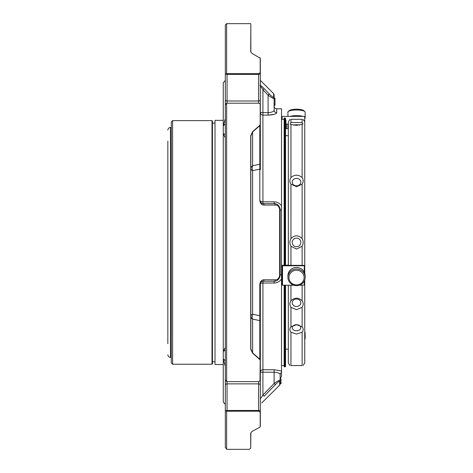 <?xml version="1.0" encoding="UTF-8"?>
<svg xmlns="http://www.w3.org/2000/svg" width="473" height="473" viewBox="0 0 473 473"><rect width="100%" height="100%" fill="white"/><g stroke="black" fill="none" stroke-linecap="round" stroke-linejoin="round"><path stroke-width="0.71" d="M296.695 270.26A7.586 7.332 0 0 1 303.016 281.388A7.586 7.332 0 0 1 289.878 281.116A7.586 7.332 0 0 1 296.695 270.26M304.718 118.557A8.62 2.229 180 0 0 305.15 117.86L305.15 112.202A8.62 2.229 180 0 0 304.837 111.598L303.837 110.676A7.586 1.963 180 0 0 296.53 109.233A7.586 1.963 180 0 0 289.222 110.676L288.223 111.598A8.62 2.229 180 0 0 287.909 112.202L287.909 116.382M304.742 339.614A8.62 6.096 0 0 0 305.15 337.757L305.15 333.613A8.62 6.096 0 0 0 304.742 331.756M296.719 268.995A8.62 8.331 0 0 1 305.15 277.32A8.62 8.331 0 0 1 296.53 285.651A8.62 8.331 0 0 1 287.909 277.32A8.62 8.331 0 0 1 296.719 268.995M304.837 111.598A8.62 2.229 180 0 0 296.53 109.967A8.62 2.229 180 0 0 288.223 111.598M304.742 335.469A8.62 6.096 0 0 0 305.15 333.613M287.909 277.32L287.909 275.8A8.62 8.331 0 0 1 296.719 267.476A8.62 8.331 0 0 1 305.15 275.8L305.15 277.32M302.974 116.382A8.62 2.229 180 0 0 296.346 115.631A8.62 2.229 180 0 0 290.085 116.382M305.15 117.86A8.62 2.229 180 0 0 304.718 117.162M290.948 285.219L290.948 300.668C294.667 297.381 298.386 297.381 302.117 300.668C303.524 302.797 303.524 305.008 302.117 307.308L296.53 309.691L290.948 307.308L290.948 326.778L296.53 324.697A4.31 3.051 180 0 0 292.219 327.748A4.31 3.051 180 0 0 296.53 330.798A4.31 3.051 180 0 0 300.84 327.748A4.31 3.051 180 0 0 296.53 324.697L302.117 326.778C303.524 328.463 303.524 330.266 302.117 332.2L296.53 334.109L290.948 332.2L290.948 365.552C289.535 365.381 289.535 365.381 290.948 365.552L302.117 365.552C303.524 365.381 303.524 365.381 302.117 365.552L302.117 332.2M296.53 299.025A4.31 3.731 180 0 0 292.219 302.755A4.31 3.731 180 0 0 296.53 306.492A4.31 3.731 180 0 0 300.84 302.755A4.31 3.731 180 0 0 296.53 299.025M296.53 238.114A4.31 4.31 0 0 0 292.219 242.424A4.31 4.31 0 0 0 296.53 246.735A4.31 4.31 0 0 0 300.84 242.424A4.31 4.31 0 0 0 296.53 238.114M296.53 178.362A4.31 3.731 0 0 0 292.219 182.093A4.31 3.731 0 0 0 296.53 185.83A4.31 3.731 0 0 0 300.84 182.093A4.31 3.731 0 0 0 296.53 178.362M299.657 125.109A4.31 1.117 0 0 0 296.53 124.76A4.31 1.117 0 0 0 293.414 125.103M285.544 135.686L288.317 135.686L288.341 265.146M289.908 365.398L288.317 362.98L288.317 285.219L288.317 349.163L285.544 349.163M289.908 119.456L288.317 121.868L288.317 265.134L282.097 265.347L282.074 285.03L282.517 285.219L282.517 265.785L282.074 265.749M288.317 362.98L288.317 349.163M303.152 119.456L304.742 121.868L304.742 273.264M304.742 279.856L304.742 362.98L303.152 365.398M290.948 326.778C289.535 328.469 289.535 330.272 290.948 332.2M290.948 300.668C289.535 302.803 289.535 305.014 290.948 307.308M290.948 119.302C289.535 119.468 289.535 119.468 290.948 119.302L302.117 119.302L290.948 119.302L290.948 122.507L302.117 122.507L302.962 124.05L296.53 125.333L290.948 124.488L290.948 177.546C294.667 174.407 298.386 174.407 302.117 177.546C303.524 179.841 303.524 182.052 302.117 184.18L296.53 186.687L290.948 184.18L290.948 238.593C294.667 234.88 298.392 234.88 302.117 238.593C303.524 241.153 303.524 243.707 302.117 246.256L296.53 249.076L290.948 246.256L290.948 265.347L304.718 265.353L304.718 273.199M290.948 238.593C289.535 241.147 289.535 243.701 290.948 246.256M290.948 177.546C289.535 179.846 289.535 182.058 290.948 184.18M290.948 122.507L290.097 124.05L290.948 124.488M302.117 119.302C303.524 119.468 303.524 119.468 302.117 119.302L302.117 122.507M285.929 265.471L285.929 265.146M290.948 265.347L288.341 265.318M285.929 123.713L285.929 128.254L286.366 128.656L287.903 128.656L287.903 124.151L286.366 124.151L285.929 123.713L285.929 120L285.929 124.884L285.544 124.884M285.929 120L285.544 120M304.718 121.531L304.718 116.819L304.718 121.531M282.074 116.819L282.074 119.285L282.074 116.819L282.517 116.382L304.281 116.382L304.718 116.819M304.718 279.921L304.718 285.03L299.267 285.219M304.718 265.749L282.517 265.785M293.792 285.219L282.517 285.219M250.844 316.124A6.037 4.269 180 0 0 252.612 319.139A6.037 4.6 101.9 0 1 252.612 314.314A6.037 2.554 0 0 0 250.844 316.124L250.844 348.832L252.612 352.893A1.726 0.633 131.6 0 1 252.541 353.124L250.72 349.145L250.72 135.704L252.541 131.725L259.748 125.38L260.203 124.44L260.203 104.444A1.726 1.088 0 0 1 260.327 104.852L260.327 124.783A1.726 0.928 180 0 0 260.203 124.44M252.541 431.128L259.748 427.261L252.541 431.128L250.897 432.653L250.72 448.268L250.72 433.404A1.726 1.508 0 0 0 250.844 432.842L250.844 432.771M250.844 348.542L250.844 343.711M250.844 141.143L250.844 136.307L250.844 141.143M250.844 24.294L250.844 52.006A1.726 1.508 180 0 0 250.72 51.445L250.844 24.294M250.844 168.731A6.037 2.554 180 0 0 252.612 170.54A6.037 4.6 78.1 0 1 252.612 165.716A6.037 4.269 -0 0 0 250.844 168.731M252.541 131.725A1.726 0.633 48.4 0 1 252.612 131.955L250.844 136.017L250.844 348.832A1.726 0.84 180 0 1 250.72 349.145M259.819 85.27C260.422 85.128 261.859 86.246 264.129 88.617L269.303 93.944C271.573 96.291 273.01 97.42 273.613 97.337L273.613 93.624L274.121 94.842L274.121 98.526C273.477 98.721 271.461 97.586 268.085 95.126L262.911 89.799C261.752 87.7 260.889 86.583 260.327 86.447L260.327 112.639L268.085 112.639C271.833 112.379 273.843 111.563 274.121 110.197L274.121 105.337L274.984 105.337L274.121 105.337L274.984 105.337L274.984 98.118L274.121 98.118M274.984 105.16L274.121 105.16L274.984 105.166M264.129 396.238L275.339 384.673L264.129 396.238L262.911 395.056L274.121 383.491C277.485 381.037 279.496 379.914 280.158 380.126L280.158 383.97L279.649 385.193L261.681 402.978M260.327 398.408C260.889 398.272 261.746 397.154 262.911 395.056L262.911 372.21L260.327 372.21A2.584 2.466 180 0 1 262.911 369.75L274.121 369.75L281.518 370.986L281.518 372.44A2.584 2.513 180 0 0 280.158 374.651C279.886 373.292 277.87 372.476 274.121 372.21L274.121 369.75M259.748 125.38A1.726 0.668 49.2 0 1 259.819 125.647A1.726 1.218 0 0 0 260.327 124.783L260.327 169.736A1.726 0.775 180 0 0 259.819 169.186L252.612 170.54L252.612 314.314L259.819 315.668A1.726 0.775 -0 0 0 260.327 315.119L260.327 360.065A1.726 1.218 180 0 0 259.819 359.202A1.726 0.668 130.8 0 1 259.748 359.468L252.541 353.124M225.319 80.333L225.319 118.593L225.319 80.333L223.262 82.87L223.262 359.504L225.319 366.256L225.319 411.226L225.319 105.325L225.863 103.959L226.632 103.244L226.632 381.605L258.601 381.646L259.99 381.019L260.203 360.414A1.726 0.928 0 0 0 260.327 360.065L260.327 321.469A1.726 1.218 -0 0 0 259.819 320.605L252.612 319.139L252.612 352.893L259.819 359.202L259.819 284.125A1.726 0.443 0 0 0 260.327 283.812L260.327 315.119L260.327 283.812A2.584 0.786 180 0 1 262.911 283.025L262.911 281.222C261.752 281.003 260.889 281.867 260.327 283.812L260.653 282.552M259.819 284.125C260.422 281.163 261.859 279.72 264.129 279.785A1.726 1.236 90 0 1 262.911 281.222L274.121 281.222A1.726 1.242 90 0 0 275.339 279.809C277.61 279.886 279.046 278.437 279.649 275.469A1.726 0.402 180 0 0 280.158 275.191C279.508 279.123 277.497 281.133 274.121 281.222L274.121 283.025C277.344 282.907 279.809 281.541 281.518 278.916L281.518 370.986M259.748 427.261L260.203 426.658L260.203 412.202A1.726 1.336 -0 0 0 260.327 411.705L260.327 426.12A1.726 1.454 180 0 1 260.203 426.658L259.748 427.261M250.897 432.653L250.72 433.404M250.72 448.268L249.117 449.35L227.046 449.35L225.319 447.624L225.319 411.226L225.863 410.812L226.632 411.22L258.601 411.185L260.203 412.202M250.72 51.445L250.897 52.201L252.541 53.727L260.203 58.191L259.748 57.594M260.203 58.191A1.726 1.454 0 0 1 260.327 58.735L260.327 73.149A1.726 1.336 180 0 0 260.203 72.647L260.203 58.191M260.327 169.736L260.327 112.639A2.584 2.466 180 0 0 262.911 115.105L262.911 89.799L264.129 88.617M260.635 202.273L260.327 201.043A1.726 0.443 180 0 0 259.819 200.729C260.428 203.692 261.865 205.134 264.129 205.063A1.726 1.236 90 0 0 262.911 203.626L274.121 203.626A1.726 1.242 90 0 1 275.339 205.04L264.129 205.063M274.121 106.2C274.275 107.773 275.138 108.636 276.705 108.79L276.705 112.71C276.22 114.076 273.347 114.874 268.085 115.105L262.911 115.105L262.911 201.829A2.584 0.786 180 0 1 260.327 201.043C260.889 202.988 261.746 203.851 262.911 203.626L262.911 201.829L274.121 201.829C277.338 201.936 279.803 203.307 281.518 205.938L281.518 210.213A2.584 0.621 0 0 1 280.158 209.663A1.726 0.402 180 0 0 279.649 209.379C279.046 206.417 277.61 204.969 275.339 205.04M259.819 200.729L259.819 125.647L252.612 131.955L252.612 165.716L259.819 164.243A1.726 1.218 180 0 0 260.327 163.38M250.844 136.017A1.726 0.84 180 0 0 250.72 135.704M260.203 360.414L259.748 359.468M281.015 383.414L281.015 378.92L280.158 378.92L280.158 383.627L281.015 383.627L280.158 383.414M280.158 383.774L281.015 383.627M279.649 385.193L279.649 381.315A1.726 1.679 0 0 0 280.158 380.126A1.726 1.679 180 0 1 279.649 381.315C279.046 381.203 277.61 382.32 275.339 384.673L274.121 383.491L274.121 372.21L262.911 372.21L262.911 283.025L274.121 283.025M264.129 279.785L275.339 279.809M268.085 115.105L268.085 95.126L269.303 93.944M274.984 98.437L274.121 98.526A1.726 1.679 180 0 0 273.613 97.337M274.984 104.367L274.121 104.367M274.984 98.857L274.121 98.857M268.085 95.126C271.449 97.58 273.459 98.709 274.121 98.526L274.121 110.197A2.584 2.513 -0 0 0 276.705 112.71M260.327 360.065L260.327 380.002A1.726 1.088 180 0 1 260.203 380.404M227.046 411.185L227.046 410.481L258.601 410.481L258.601 383.863A1.726 1.218 0 0 1 260.327 385.087L260.327 411.705A1.726 1.218 180 0 0 258.601 410.481L258.601 411.185M227.046 381.646L227.046 410.481A1.726 1.218 180 0 0 225.863 410.812L225.319 411.226M226.632 411.22L226.632 449.303M260.327 98.349L260.327 86.447L260.327 98.349M227.046 73.664L225.863 74.036A1.726 1.218 0 0 0 227.046 74.367L227.046 73.664L258.601 73.664L260.203 72.647M225.319 24.963L225.319 73.622L225.319 24.963L226.632 23.65L226.632 73.628M258.601 73.664L258.601 74.367A1.726 1.218 0 0 0 260.327 73.149L260.327 99.768A1.726 1.218 180 0 1 258.601 100.986L258.601 74.367L227.046 74.367L227.046 103.203L258.601 103.203L258.601 100.986L227.046 100.986A1.726 1.218 0 0 1 225.319 99.768L225.319 73.622L225.863 74.036M260.203 104.444L259.99 103.835L258.601 103.203M226.632 103.244L227.046 103.203M226.632 381.605L225.319 379.523M281.015 383.449L280.158 383.449M281.015 383.591L280.158 383.591M260.688 282.487A2.584 2.584 0 0 1 262.911 281.222A2.584 2.584 0 0 0 260.688 282.487M274.121 201.829L274.121 203.626C277.485 203.703 279.496 205.72 280.158 209.663L280.158 275.191A2.584 0.621 -0 0 1 281.518 274.642L281.518 278.916M260.688 202.367A2.584 2.584 0 0 0 262.911 203.626A2.584 2.584 0 0 1 260.688 202.367M260.327 353.384L260.327 380.002A1.726 1.726 0 0 1 259.99 381.019M260.327 385.087L260.327 346.815M260.327 372.21L260.327 343.711M258.601 381.646L258.601 383.863L227.046 383.863A1.726 1.218 180 0 0 225.319 385.087L225.319 404.516L223.262 401.985L223.262 358.954L225.319 360.881M225.319 350.304L223.262 351.279L225.166 347.826M224.935 360.331L223.262 358.954M223.262 351.279L224.935 350.552M225.319 123.973L223.262 125.901L225.319 123.967M223.262 125.901L225.319 118.593M225.319 137.838L223.262 134.019L223.262 133.575L225.319 134.551M284.143 285.219L284.143 366.528L284.492 366.882L284.492 285.219M284.492 265.471L284.492 117.972L285.195 117.972L285.195 265.471M285.195 117.972L285.544 118.321L285.544 265.471M285.544 285.219L285.544 366.528L285.195 366.882L285.195 285.219M280.158 380.126L280.158 374.651L280.158 378.648L281.518 376.372L281.518 372.44M278.301 279.543L279.915 276.871M279.933 208.055L280.158 209.663L279.939 208.055L278.331 205.341M268.09 115.105L274.234 114.324M284.143 265.471L284.143 118.321L284.492 117.972M281.518 274.642L281.518 210.213M276.705 108.79L281.518 108.79L281.518 205.938M167.85 343.711L167.85 141.143M171.285 121.933L171.285 362.915L172.598 364.228L172.598 120.621L171.285 121.933L171.285 357.375L170.475 357.375L170.475 127.474C168.879 127.633 168.004 128.508 167.85 130.105M171.285 362.915L171.285 357.375M172.598 364.228L212.016 364.228L212.454 363.79L212.454 121.058L212.454 361.756L215.008 361.756M223.262 364.517L215.008 364.517L215.008 120.337L223.262 120.337M302.117 307.308L302.117 326.778M302.117 184.18L302.117 238.593M302.117 124.488L302.117 177.546M302.117 285.219L302.117 300.668M302.117 246.256L302.117 265.347M286.366 124.151L286.366 128.656M304.281 265.785L304.281 272.158M304.281 280.962L304.281 285.219M279.649 209.379L279.649 275.469M212.016 364.228L212.016 120.621L212.454 121.058M260.144 426.883A1.726 1.726 0 0 0 260.327 426.12M260.327 58.735A1.726 1.726 0 0 0 260.144 57.972M273.613 93.624L260.327 80.333M226.632 23.65L250.72 23.65M260.327 104.852A1.726 1.726 0 0 0 259.99 103.835M284.492 366.882L285.195 366.882M281.518 365.564L284.143 365.564M281.518 119.285L284.143 119.285M170.475 357.375C168.879 357.221 168.004 356.346 167.85 354.75M171.285 127.474L170.475 127.474M172.598 120.621L212.016 120.621M215.008 123.098L212.454 123.098"/></g></svg>
